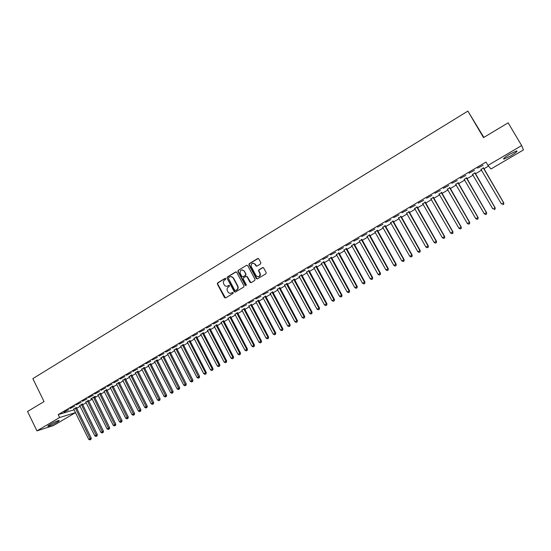 <?xml version="1.0" encoding="UTF-8"?>
<svg xmlns="http://www.w3.org/2000/svg" width="551" height="551" viewBox="0 0 551 551"><rect width="100%" height="100%" fill="white"/><g stroke="black" fill="none" stroke-linecap="round" stroke-linejoin="round"><path stroke-width="0.83" d="M225.786 278.613L225.015 278.379L217.638 282.863L217.349 284.027L224.532 297.623L225.593 297.912L233.018 293.469L233.225 292.65L232.453 292.416L231.496 292.987C230.091 293.649 228.927 293.311 228.011 291.968L227.377 290.783C226.736 289.241 227.053 287.987 228.334 287.023L229.292 286.444L229.505 285.625L228.734 285.39L227.77 285.969C226.371 286.63 225.207 286.293 224.291 284.957L223.665 283.772C223.031 282.236 223.348 280.982 224.615 280.018L225.573 279.433L225.786 278.613M225.428 278.324L217.969 282.835L217.679 284.006L225.449 297.981M232.839 292.347L231.496 292.987M229.133 285.328L227.77 285.969M510.749 155.864L503.965 159.087C502.67 158.991 504.613 157.345 509.806 154.149L516.624 150.905C517.899 151.029 515.943 152.682 510.749 155.864M56.946 422.28C53.103 424.435 50.148 425.765 48.082 426.281C47.331 426.309 47.999 425.703 50.072 424.456C53.943 422.286 56.905 420.95 58.957 420.447C59.708 420.42 59.04 421.026 56.946 422.28M260.561 263.922L260.871 262.731L258.798 258.88L257.675 258.557L249.252 263.674L248.88 264.707L256.277 278.551L257.4 278.882L265.878 273.813L266.188 272.614L263.681 267.951L262.551 267.628L258.922 269.804L258.536 270.803L260.065 273.847C259.673 276.884 258.329 277.47 256.022 275.61L251.008 266.161C251.304 263.054 252.64 262.428 255.01 264.28L255.816 265.782L256.938 266.112L260.561 263.922M487.966 165.403L521.666 145.567L523.45 149.934L490.989 168.971L487.966 165.403L485.996 162.056L58.213 414.614L59.639 417.513L75.542 412.603M75.549 412.616L53.447 425.579L36.945 430.868L27.55 411.487L44.046 401.583L32.84 378.633L467.875 111.088L483.509 137.619L508.132 122.825L521.666 145.567M36.945 430.868L59.639 417.513M236.703 272.284L235.601 271.96L227.336 276.974L227.033 278.138L234.244 291.741L235.353 292.078L243.666 287.099L244.01 286.003L236.703 272.284M236.131 271.857L227.659 276.96L227.033 278.138L235.187 292.147M238.239 270.355L246.586 265.293L247.702 265.616L255.023 279.302L254.72 280.487L251.118 282.642L250.002 282.312L247.034 276.76L245.918 276.43L243.549 277.856L243.205 278.951L246.352 284.881L245.333 285.404L237.901 271.457L238.239 270.355L246.586 265.293M483.861 137.406L467.875 111.088M468.991 173.2L474.425 170.376L468.991 173.2M474.962 173.014L472.627 174.391M451.861 183.311L457.261 180.501L451.861 183.311M458.156 182.904L455.822 184.282M434.959 193.277L440.339 190.481L434.959 193.277M441.571 192.671L439.223 194.055M418.292 203.112L423.636 200.33L418.292 203.112M425.207 202.3L422.844 203.691M401.844 212.817L407.161 210.048L401.844 212.817M409.056 211.804L406.686 213.203M385.617 222.39L390.907 219.635L385.617 222.39M393.118 221.192L390.735 222.59M369.604 231.833L374.866 229.092L369.604 231.833M377.387 230.449L374.99 231.861M353.797 241.159L359.038 238.431L353.797 241.159M361.855 239.595L359.452 241.007M338.197 250.361L343.411 247.647L338.197 250.361M346.524 248.618L344.106 250.037M322.803 259.445L327.99 256.738L322.803 259.445M331.385 257.531L328.961 258.956M307.61 268.413L312.768 265.72L307.61 268.413M316.439 266.326L314.008 267.758M292.602 277.263L297.74 274.584L292.602 277.263M301.679 275.011L299.234 276.45M277.794 285.997L282.904 283.331L277.794 285.997M287.099 283.593L284.653 285.032M263.164 294.627L268.254 291.975L263.164 294.627M272.704 292.064L270.252 293.511M272.07 292.443L272.421 292.237M248.721 303.146L253.784 300.509L248.721 303.146M258.488 300.44L256.029 301.886M234.464 311.563L239.499 308.932L234.464 311.563M244.444 308.705L241.972 310.158M220.379 319.869L225.387 317.252L220.379 319.869M230.566 316.866L228.093 318.326M206.467 328.079L211.453 325.476L206.467 328.079M216.86 324.938L214.38 326.399M192.726 336.186L197.685 333.589L192.726 336.186M203.319 332.907L200.833 334.367M179.151 344.189L184.089 341.613L179.151 344.189M189.943 340.787L187.45 342.247M165.741 352.103L170.658 349.534L165.741 352.103M176.719 348.563L174.226 350.037M152.496 359.92L157.386 357.365L152.496 359.92M163.654 356.256L161.154 357.73M139.403 367.641L144.272 365.099L139.403 367.641M150.74 363.853L148.24 365.327M126.468 375.272L131.317 372.738L126.468 375.272M137.984 371.367L135.47 372.841M113.685 382.814L118.506 380.293L113.685 382.814M125.366 378.792L122.859 380.273M101.053 390.266L105.854 387.752L101.053 390.266M112.9 386.127L110.386 387.615M88.573 397.629L93.346 395.129L88.573 397.629M100.578 393.386L98.057 394.867M76.231 404.909L80.983 402.423L76.231 404.909M88.387 400.556L85.866 402.044M64.033 412.107L68.765 409.627L64.033 412.107M76.341 407.65L73.82 409.131M58.213 414.614L74.158 409.792M76.603 408.374L80.171 406.273M82.609 404.84L86.218 402.719M88.649 401.286L92.292 399.144M94.724 397.712L98.409 395.549M100.833 394.117L104.559 391.933M106.984 390.501L110.737 388.29M113.162 386.864L116.957 384.632M119.381 383.207L123.217 380.955M125.635 379.529L129.506 377.256M131.923 375.83L135.835 373.53M138.253 372.111L142.199 369.79M144.617 368.371L148.605 366.022M151.015 364.604L155.045 362.234M157.455 360.815L161.526 358.419M163.929 357.007L168.041 354.589M170.445 353.177L174.598 350.732M176.995 349.32L181.196 346.855M183.586 345.443L187.829 342.949M190.219 341.544L194.503 339.023M196.893 337.618L201.218 335.077M203.601 333.672L207.975 331.103M210.358 329.698L214.766 327.101M217.149 325.703L221.605 323.079M223.981 321.688L228.486 319.036M230.855 317.638L235.408 314.965M237.77 313.574L242.371 310.867M244.734 309.476L249.376 306.749M251.738 305.357L256.422 302.602M258.777 301.218L263.516 298.428M265.871 297.044L270.651 294.234M273 292.85L277.835 290.005M280.177 288.628L285.06 285.755M287.402 284.378L292.333 281.478M294.668 280.108L299.648 277.174M301.982 275.803L307.01 272.848M309.338 271.478L314.421 268.489M316.742 267.125L321.88 264.101M324.195 262.737L329.381 259.686M331.695 258.329L336.936 255.244M339.237 253.887L344.533 250.774M346.834 249.424L352.185 246.276M354.479 244.926L359.879 241.751M362.172 240.401L367.627 237.192M369.914 235.849L375.424 232.605M377.704 231.262L383.276 227.99M385.548 226.654L391.176 223.341M393.442 222.005L399.131 218.664M401.39 217.335L407.134 213.953M409.386 212.631L415.185 209.215M417.438 207.892L423.299 204.449M425.537 203.126L431.461 199.641M433.699 198.332L439.677 194.813M441.909 193.497L447.949 189.943M450.174 188.635L456.283 185.046M458.494 183.745L464.665 180.115M466.876 178.813L473.109 175.149M475.306 173.854L481.602 170.149M483.799 168.861L488.53 166.078M82.347 404.11L79.826 405.598M70.115 408.518L74.86 406.039L70.115 408.518M91.755 398.27L107.073 428.885L109.608 427.645L94.428 396.692L90.77 398.848L91.941 398.463M94.462 396.982L95.454 396.403L94.428 396.692M82.381 401.28L87.148 398.786L82.381 401.28M106.722 389.771L104.201 391.251M94.793 393.958L99.586 391.451L94.793 393.958M119.119 382.47L116.598 383.951M107.349 386.547L112.163 384.033L107.349 386.547M131.655 375.093L129.148 376.567M120.056 379.054L124.891 376.526L120.056 379.054M144.341 367.62L141.834 369.101M132.915 371.464L137.771 368.929L132.915 371.464M157.18 360.065L154.679 361.539M145.925 363.791L150.809 361.242L145.925 363.791M170.169 352.42L167.669 353.894M159.094 356.022L163.998 353.46L159.094 356.022M183.311 344.685L180.818 346.152M172.429 348.156L177.353 345.587L172.429 348.156M196.611 336.854L194.124 338.321M185.914 340.201L190.866 337.611L185.914 340.201M210.069 328.933L207.589 330.393M199.572 332.143L204.552 329.546L199.572 332.143M223.692 320.916L221.22 322.376M213.402 323.988L218.403 321.378L213.402 323.988M237.481 312.796L235.015 314.256M227.398 315.73L232.419 313.106L227.398 315.73M251.442 304.579L248.976 306.032M241.572 307.368L246.621 304.731L241.572 307.368M265.575 296.266L263.116 297.712M255.926 298.904L260.995 296.252L255.926 298.904M279.88 287.842L277.428 289.289M270.458 290.329L275.555 287.67L270.458 290.329M294.365 279.316L291.92 280.755M285.177 281.644L290.294 278.971L285.177 281.644M309.035 270.686L306.597 272.118M300.081 272.848L305.226 270.162L300.081 272.848M323.885 261.939L321.46 263.371M315.179 263.943L320.358 261.243L315.179 263.943M338.927 253.088L336.509 254.514M330.476 254.92L335.676 252.206L330.476 254.92M354.162 244.121L351.752 245.539M345.973 245.774L351.201 243.053L345.973 245.774M369.597 235.036L367.193 236.448M361.676 236.517L366.925 233.776L361.676 236.517M385.225 225.834L382.835 227.239M377.58 227.129L382.862 224.381L377.58 227.129M401.066 216.515L398.683 217.914M393.703 217.617L399.007 214.856L393.703 217.617M417.107 207.073L414.738 208.464M410.04 207.982L415.371 205.206L410.04 207.982M433.362 197.499L431.006 198.89M426.598 198.208L431.956 195.419L426.598 198.208M449.836 187.801L447.495 189.186M443.383 188.311L448.769 185.508L443.383 188.311M466.532 177.98L464.204 179.35M460.395 178.276L465.815 175.452L460.395 178.276M483.454 168.021L481.106 169.405M477.648 168.096L483.089 165.266L477.648 168.096M238.184 287.229L237.619 286.169M226.867 286.293L228.093 285.941M230.642 293.304L231.813 292.96M228.665 277.566L228.445 278.372L234.788 290.322L235.559 290.556L236.579 289.943C237.812 289.041 238.156 287.829 237.619 286.32L233.197 278.007C232.288 276.623 231.11 276.271 229.677 276.946L228.665 277.566M230.986 276.595L233.521 277.986L237.929 286.293C238.473 287.801 238.128 289.013 236.896 289.916L235.876 290.529M246.435 276.326L247.344 276.747L250.925 282.725M238.555 270.348L238.211 271.443L246.028 285.68M243.969 271.016C241.49 269.163 240.188 269.845 240.071 273.062L241.868 276.464L242.984 276.795L245.353 275.369L245.712 274.295L244.279 271.002L242.165 269.838M244.279 271.002L246.015 274.288L245.663 275.355L243.294 276.781M253.233 263.102L255.313 264.28L256.697 266.209M258.205 276.781C259.845 276.554 260.561 275.569 260.361 273.833L259.852 273.31M263.089 267.517L259.218 269.797L258.832 270.796L260.148 273.296M258.24 258.453L249.555 263.667L249.183 264.707L257.193 278.971M73.634 408.938L88.725 439.354L91.266 438.107L76.307 407.375M90.55 439.56L89.944 439.912L90.963 439.409L90.55 439.56L75.287 407.96M89.944 439.912L88.725 439.354M91.266 438.107L90.963 439.409M79.64 405.405L94.806 435.882L97.348 434.636L82.313 403.835M96.639 436.096L96.026 436.44L97.045 435.944L96.639 436.096L81.307 404.42M96.026 436.44L94.806 435.882M97.348 434.636L97.045 435.944M85.68 401.844L100.923 432.397L103.457 431.151L88.353 400.274M102.761 432.611L102.149 432.955L103.161 432.459L102.761 432.611L87.354 400.859M102.149 432.955L100.923 432.397M103.457 431.151L103.161 432.459M108.919 429.098L108.299 429.449L109.318 428.953L108.919 429.098L93.443 397.278M108.299 429.449L107.073 428.885M109.608 427.645L109.318 428.953M97.864 394.668L113.258 425.358L115.793 424.118L100.537 393.097M115.111 425.572L114.491 425.93L115.503 425.427L115.111 425.572L99.559 393.676M114.491 425.93L113.258 425.358M115.793 424.118L115.503 425.427M104.015 391.052L119.477 421.811L122.019 420.571L106.68 389.481M121.337 422.025L120.71 422.383L121.73 421.887L121.337 422.025L105.716 390.046M120.71 422.383L119.477 421.811M122.019 420.571L121.73 421.887M110.193 387.415L125.738 418.243L128.273 417.004L112.865 385.845M127.598 418.457L126.971 418.815L127.984 418.319L127.598 418.457L111.908 386.403M126.971 418.815L125.738 418.243M128.273 417.004L127.984 418.319M116.413 383.751L132.033 414.655L134.568 413.415L119.078 382.18M133.9 414.869L133.266 415.227L134.286 414.731L133.9 414.869L118.134 382.738M133.266 415.227L132.033 414.655M134.568 413.415L134.286 414.731M122.666 380.073L138.363 411.039L140.898 409.806L125.332 378.503M140.236 411.26L139.603 411.618L140.615 411.122L140.236 411.26L124.395 379.054M139.603 411.618L138.363 411.039M140.898 409.806L140.615 411.122M128.955 376.367L144.734 407.409L147.262 406.177L131.62 374.797M146.614 407.623L145.974 407.988L146.986 407.492L146.614 407.623L130.697 375.341M145.974 407.988L144.734 407.409M147.262 406.177L146.986 407.492M135.277 372.641L151.139 403.759L153.667 402.526L137.943 371.078M153.026 403.973L152.379 404.338L153.392 403.849L153.026 403.973L137.034 371.615M152.379 404.338L151.139 403.759M153.667 402.526L153.392 403.849M141.641 368.901L157.586 400.081L160.107 398.848L144.307 367.331M159.473 400.302L158.826 400.667L159.838 400.178L159.473 400.302L143.405 367.861M158.826 400.667L157.586 400.081M160.107 398.848L159.838 400.178M148.04 365.127L164.067 396.383L166.588 395.157L150.705 363.564M165.961 396.603L165.314 396.975L166.319 396.479L165.961 396.603L149.817 364.087M165.314 396.975L164.067 396.383M166.588 395.157L166.319 396.479M154.48 361.339L170.59 392.663L173.104 391.437L157.145 359.775M172.491 392.884L171.836 393.256L172.842 392.767L172.491 392.884L156.264 360.285M171.836 393.256L170.59 392.663M173.104 391.437L172.842 392.767M160.954 357.523L177.146 388.923L179.66 387.704L163.619 355.96M179.054 389.144L178.393 389.523L179.399 389.027L179.054 389.144L162.752 356.469M178.393 389.523L177.146 388.923M179.66 387.704L179.399 389.027M167.47 353.694L183.745 385.163L186.259 383.944L170.128 352.123M185.659 385.383L184.991 385.762L185.997 385.273L185.659 385.383L169.274 352.626M184.991 385.762L183.745 385.163M186.259 383.944L185.997 385.273M174.026 349.83L190.384 381.375L192.891 380.156L176.685 348.266M192.299 381.595L191.631 381.981L192.636 381.492L192.299 381.595L175.838 348.762M191.631 381.981L190.384 381.375M192.891 380.156L192.636 381.492M180.618 345.952L197.058 377.573L199.565 376.354L183.269 344.389M198.98 377.793L198.312 378.172L199.317 377.683L198.98 377.793L182.443 344.878M198.312 378.172L197.058 377.573M199.565 376.354L199.317 377.683M187.25 342.047L203.774 373.736L206.281 372.524L189.902 340.484M205.709 373.964L205.034 374.343L206.033 373.86L189.089 340.966M205.034 374.343L203.774 373.736M206.281 372.524L206.033 373.86M193.918 338.121L210.537 369.886L213.037 368.674L196.569 336.558M212.472 370.107L211.791 370.492L212.796 370.01L195.77 337.033M211.791 370.492L210.537 369.886M213.037 368.674L212.796 370.01M200.633 334.168L217.335 366.009L219.835 364.796L203.285 332.604M219.277 366.229L218.595 366.622L219.594 366.133L202.492 333.073M218.595 366.622L217.335 366.009M219.835 364.796L219.594 366.133M207.383 330.194L224.174 362.103L226.675 360.898L210.034 328.63M226.124 362.331L225.435 362.723L226.433 362.234L209.256 329.092M225.435 362.723L224.174 362.103M226.675 360.898L226.433 362.234M214.174 326.192L231.055 358.184L233.548 356.972L216.825 324.635M233.011 358.405L232.315 358.797L233.314 358.315L232.784 357.2L216.061 325.083M232.315 358.797L231.055 358.184M233.548 356.972L233.314 358.315M221.006 322.17L237.977 354.231L240.47 353.033L223.658 320.613M239.94 354.458L239.244 354.858L240.243 354.376L239.713 353.246L222.907 321.054M239.244 354.858L237.977 354.231M240.47 353.033L240.243 354.376M227.887 318.12L244.947 350.264L247.433 349.058L230.532 316.563M246.91 350.484L246.207 350.884L247.206 350.402L246.69 349.265L229.795 316.997M246.207 350.884L244.947 350.264M247.433 349.058L247.206 350.402M234.802 314.049L251.952 346.262L254.438 345.064L237.447 312.493M253.921 346.489L253.219 346.889L254.218 346.414L253.715 345.263L236.723 312.92M253.219 346.889L251.952 346.262M254.438 345.064L254.218 346.414M241.765 309.951L259.004 342.24L261.491 341.048L244.403 308.395M260.981 342.467L260.272 342.874L261.27 342.391L260.775 341.234L243.694 308.815M260.272 342.874L259.004 342.24M261.491 341.048L261.27 342.391M248.763 305.826L266.099 338.197L268.578 337.005L251.401 304.276M268.082 338.424L267.373 338.831L268.365 338.348L267.882 337.178L250.705 304.682M267.373 338.831L266.099 338.197M268.578 337.005L268.365 338.348M237.832 271.195L237.977 271.54M255.809 301.679L273.241 334.126L275.714 332.935L258.447 300.13M275.231 334.354L274.515 334.76L275.507 334.285L275.032 333.1L257.765 300.529M274.515 334.76L273.241 334.126M275.714 332.935L275.507 334.285M262.903 297.506L280.425 330.028L282.897 328.837L265.534 295.956M282.422 330.256L281.699 330.669L282.691 330.194L282.229 329.002L264.866 296.348M281.699 330.669L280.425 330.028M282.897 328.837L282.691 330.194M270.031 293.304L287.65 325.903L290.122 324.718L272.662 291.755M289.654 326.137L288.931 326.55L289.916 326.075L289.468 324.87L272.015 292.14M288.931 326.55L287.65 325.903M290.122 324.718L289.916 326.075M277.215 289.082L294.923 321.756L297.388 320.572L279.839 287.532M296.934 321.991L296.204 322.404L297.189 321.929L296.748 320.716L279.205 287.911M296.204 322.404L294.923 321.756M297.388 320.572L297.189 321.929M284.433 284.826L302.244 317.583L304.71 316.405L287.057 283.283M304.262 317.817L303.525 318.23L304.51 317.762L304.083 316.536L286.554 284.102L287.119 283.731L286.437 283.648M303.525 318.23L302.244 317.583M304.71 316.405L304.51 317.762M291.699 280.549L309.614 313.381L312.066 312.203L294.324 279.006M311.632 313.615L310.895 314.036L311.88 313.567L311.46 312.327L293.717 279.364M310.895 314.036L309.614 313.381M312.066 312.203L311.88 313.567M299.014 276.244L317.025 309.159L319.477 307.981L301.638 274.701M319.05 309.386L318.306 309.814L319.291 309.338L318.884 308.092L301.046 275.052M318.306 309.814L317.025 309.159M319.477 307.981L319.291 309.338M306.377 271.912L324.484 304.903L326.929 303.732L308.994 270.369M326.516 305.137L325.772 305.564L326.75 305.096L326.357 303.835L308.415 270.706M325.772 305.564L324.484 304.903M326.929 303.732L326.75 305.096M313.781 267.552L331.991 300.619L334.436 299.455L316.398 266.009M334.03 300.853L333.279 301.287L334.257 300.818L333.872 299.544L315.833 266.34M333.279 301.287L331.991 300.619M334.436 299.455L334.257 300.818M321.233 263.164L339.54 296.314L341.985 295.15L323.843 261.622M341.592 296.548L340.835 296.982L341.806 296.514L341.441 295.233L323.299 261.945M340.835 296.982L339.54 296.314M341.985 295.15L341.806 296.514M328.733 258.75L347.144 291.975L349.582 290.818L331.344 257.214M349.203 292.216L348.439 292.65L349.41 292.182L349.052 290.887L330.814 257.524M348.439 292.65L347.144 291.975M349.582 290.818L349.41 292.182M336.282 254.3L354.796 287.615L357.227 286.458L338.886 252.771M356.855 287.849L356.091 288.29L357.062 287.822L356.717 286.52L338.376 253.067M356.091 288.29L354.796 287.615M357.227 286.458L357.062 287.822M343.879 249.83L362.496 283.221L364.927 282.071L346.483 248.301M364.562 283.462L363.791 283.903L364.762 283.434L364.431 282.119L345.987 248.591M363.791 283.903L362.496 283.221M364.927 282.071L364.762 283.434M351.524 245.326L370.244 278.806L372.669 277.649L354.121 243.797M372.324 279.04L371.546 279.481L372.51 279.02L372.194 277.69L353.646 244.079M371.546 279.481L370.244 278.806M372.669 277.649L372.51 279.02M359.218 240.801L378.048 274.357L380.465 273.206L361.814 239.272M380.128 274.591L379.35 275.039L380.314 274.577L380.004 273.241L361.353 239.54M379.35 275.039L378.048 274.357M380.465 273.206L380.314 274.577M366.959 236.241L385.9 269.88L388.31 268.73L369.556 234.712M387.987 270.114L387.201 270.562L388.166 270.107L387.87 268.75L369.108 234.974M387.201 270.562L385.9 269.88M388.31 268.73L388.166 270.107M374.756 231.647L393.8 265.368L396.21 264.232L377.345 230.125M395.9 265.61L395.101 266.064L396.066 265.603L395.783 264.239L376.918 230.38M395.101 266.064L393.8 265.368M396.21 264.232L396.066 265.603M382.601 227.033L401.755 260.837L404.158 259.7L385.183 225.511M403.855 261.078L403.057 261.532L404.021 261.071L403.752 259.693L384.777 225.752M403.057 261.532L401.755 260.837M404.158 259.7L404.021 261.071M390.494 222.384L409.758 256.27L412.162 255.134L393.077 220.861M411.873 256.511L411.067 256.966L412.024 256.511L411.769 255.12L392.684 221.096M411.067 256.966L409.758 256.27M412.162 255.134L412.024 256.511M398.442 217.707L417.823 251.676L420.213 250.547L401.018 216.185M419.938 251.917L419.132 252.372L420.082 251.924L419.841 250.519L400.646 216.405M419.132 252.372L417.823 251.676M420.213 250.547L420.082 251.924M406.445 212.996L425.93 247.048L428.32 245.918L409.014 211.481M428.058 247.289L427.245 247.75L428.196 247.303L427.969 245.884L408.663 211.687M427.245 247.75L425.93 247.048M428.32 245.918L428.196 247.303M414.497 208.25L434.098 242.392L436.482 241.269L417.066 206.742M436.227 242.633L435.407 243.101L436.364 242.654L436.151 241.221L416.728 206.935M435.407 243.101L434.098 242.392M436.482 241.269L436.364 242.654M422.603 203.477L442.315 237.701L444.691 236.586L425.165 201.969M444.457 237.942L443.631 238.418L444.581 237.97L444.382 236.524L424.849 202.155M443.631 238.418L442.315 237.701M444.691 236.586L444.581 237.97M430.765 198.677L450.594 232.983L452.963 231.868L433.32 197.168M452.743 233.225L451.91 233.7L452.853 233.252L452.674 231.799L433.024 197.341M451.91 233.7L450.594 232.983M452.963 231.868L452.853 233.252M438.975 193.842L458.921 228.231L461.283 227.122L441.53 192.333M461.077 228.479L460.243 228.954L461.187 228.507L461.015 227.04L441.255 192.499M460.243 228.954L458.921 228.231M461.283 227.122L461.187 228.507M447.247 188.972L467.31 223.451L469.666 222.342L449.795 187.471M469.473 223.692L468.632 224.174L469.569 223.734L469.418 222.246L449.54 187.622M468.632 224.174L467.31 223.451M469.666 222.342L469.569 223.734M455.567 184.068L475.754 218.637L478.103 217.535L458.115 182.574M477.924 218.878L477.076 219.367L478.013 218.926L477.875 217.425L457.881 182.712M477.076 219.367L475.754 218.637M478.103 217.535L478.013 218.926M464.142 179.289L484.253 213.788L486.595 212.693L466.49 177.642M486.43 214.036L485.576 214.518L486.512 214.084L486.388 212.569L466.277 177.766M485.576 214.518L484.253 213.788M486.595 212.693L486.512 214.084M472.386 174.171L492.814 208.905L495.149 207.817L474.921 172.677M494.991 209.153L494.137 209.642L495.067 209.208L494.963 207.679L474.728 172.794M495.149 207.817L495.067 209.208M480.878 169.171L501.431 203.994L503.759 202.906L483.406 167.683M503.621 204.242L502.753 204.738L503.683 204.297L503.593 202.761L483.234 167.779M503.759 202.906L503.683 204.297M76.444 408.064L75.391 408.381M76.362 407.774L75.308 408.091M82.45 404.53L81.41 404.84M82.368 404.241L81.321 404.544M88.497 400.976L87.457 401.28M88.408 400.68L87.375 400.983M94.572 397.402L93.546 397.698M94.483 397.106L93.456 397.402M100.681 393.807L99.669 394.096M100.592 393.51L99.579 393.8M106.825 390.191L105.82 390.473M106.736 389.894L105.73 390.177M113.003 386.554L112.011 386.83M112.914 386.258L111.922 386.533M119.223 382.897L118.238 383.159M119.133 382.601L118.148 382.862M125.476 379.212L124.505 379.474M125.387 378.916L124.416 379.178M131.765 375.513L130.801 375.768M131.675 375.217L130.711 375.472M138.087 371.794L137.144 372.035M137.998 371.498L137.047 371.739M144.452 368.047L143.515 368.288M144.362 367.751L143.425 367.985M150.85 364.287L149.927 364.514M150.76 363.984L149.831 364.211M157.29 360.499L156.374 360.719M157.193 360.196L156.284 360.416M163.764 356.683L162.862 356.903M163.675 356.387L162.765 356.6M170.28 352.854L169.384 353.06M170.183 352.55L169.295 352.757M176.83 348.997L175.955 349.196M176.733 348.693L175.859 348.893M183.421 345.119L182.553 345.312M183.325 344.816L182.464 345.009M190.054 341.221L189.2 341.4M189.957 340.917L189.103 341.097M196.721 337.295L195.88 337.467M196.624 336.992L195.784 337.164M203.436 333.348L202.603 333.513M203.34 333.038L202.506 333.203M210.186 329.374L209.366 329.532M210.089 329.064L209.27 329.222M216.977 325.379L216.171 325.524M216.88 325.069L216.075 325.221M223.809 321.357L223.017 321.495M223.713 321.047L222.921 321.185M230.683 317.314L229.905 317.445M230.587 317.004L229.808 317.135M237.598 313.243L236.834 313.361M237.502 312.934L236.737 313.051M244.554 309.145L243.811 309.263M244.458 308.835L243.707 308.953M251.559 305.027L250.822 305.13L251.545 305.006M251.463 304.717L250.726 304.82M258.605 300.88L257.882 300.977M258.502 300.57L257.785 300.667M265.692 296.714L264.983 296.796M265.589 296.404L264.886 296.486M272.821 292.519L272.132 292.595M272.724 292.202L272.029 292.278M279.998 288.297L279.323 288.359M279.901 287.98L279.219 288.042M287.223 284.047L286.554 284.102M294.482 279.77L293.835 279.818M294.386 279.453L293.738 279.502M301.796 275.472L301.163 275.507M301.693 275.156L301.06 275.19M309.152 271.14L308.539 271.168M309.049 270.823L308.436 270.844M316.556 266.787L315.957 266.801M316.453 266.464L315.854 266.477M324.009 262.4L323.423 262.407M323.905 262.083L323.32 262.083M331.509 257.992L330.937 257.985M331.399 257.668L330.834 257.661M339.051 253.55L338.5 253.536M338.948 253.226L338.397 253.212M346.648 249.08L346.111 249.052M346.538 248.756L346 248.728M354.286 244.582L353.77 244.548M354.183 244.258L353.659 244.224M361.979 240.057L361.477 240.009M361.869 239.733L361.373 239.685M369.721 235.504L369.239 235.442M369.611 235.181L369.129 235.119M377.511 230.917L377.042 230.848M377.401 230.594L376.939 230.518M385.356 226.303L384.901 226.22M385.245 225.979L384.798 225.896M393.249 221.66L392.815 221.564M393.138 221.33L392.705 221.24M401.19 216.984L400.777 216.88M401.08 216.66L400.667 216.55M409.186 212.28L408.794 212.163M409.076 211.949L408.684 211.832M417.238 207.548L416.859 207.417M417.128 207.217L416.749 207.08M425.338 202.775L424.979 202.637M425.227 202.444L424.869 202.3M503.965 159.087L503.642 158.543M48.082 426.281L47.916 425.937M258.564 300.805L257.847 300.901M265.63 296.576L264.928 296.665M272.745 292.326L272.056 292.395M279.908 288.042L279.233 288.111"/></g></svg>
